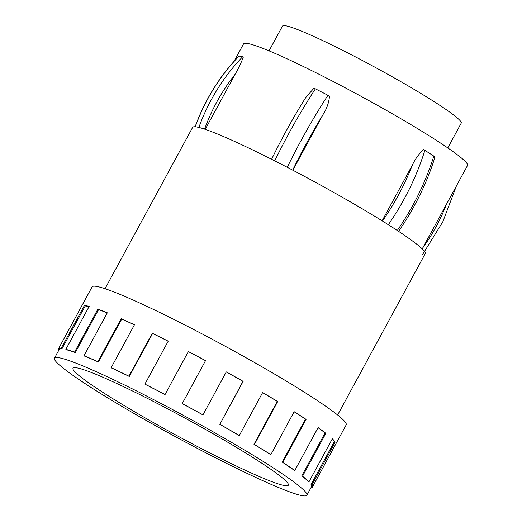 <?xml version="1.0" encoding="UTF-8"?>
<svg xmlns="http://www.w3.org/2000/svg" width="522" height="522" viewBox="0 0 522 522"><rect width="100%" height="100%" fill="white"/><g stroke="black" fill="none" stroke-linecap="round" stroke-linejoin="round"><path stroke-width="0.78" d="M105.039 288.705L192.618 127.414A132.327 10.381 28.5 0 1 195.143 126.781A132.327 10.381 28.5 0 1 197.094 127.048L195.3 126.715A196.037 189.871 100.7 0 1 239.069 56.069L238.926 56.148M199.574 127.616L197.094 127.048A132.327 10.381 28.5 0 1 199.574 127.616A132.327 10.381 28.5 0 1 273.352 160.169A132.327 10.381 28.5 0 1 281.019 164.078L273.352 160.169M198.895 127.388A196.037 189.871 -79.3 0 1 242.665 56.748L243.363 56.983C241.294 62.549 238.554 68.304 235.148 74.235L205.224 129.345M242.665 56.748L239.069 56.069M288.823 168.11L281.019 164.078A132.327 10.381 28.5 0 1 288.823 168.11A132.327 10.381 28.5 0 1 387.109 223.938A132.327 10.381 28.5 0 1 392.831 227.579L387.109 223.938M271.479 159.504C282.03 137.847 293.455 117.182 305.768 97.503L314.009 88.153L315.405 88.838A196.037 54.849 117.2 0 0 274.742 160.854M287.296 167.301A196.037 54.849 -62.8 0 1 327.966 95.291L329.499 96.107C328.919 102.658 326.772 108.804 323.053 114.533L292.829 170.205M327.966 95.291L315.405 88.838M398.149 231.05L392.831 227.579A132.327 10.381 28.5 0 1 398.149 231.05A132.327 10.381 28.5 0 1 425.195 253.699L337.617 414.99M382.463 221.028A191.137 131.648 -57.2 0 0 412.295 165.22C415.186 159.021 418.957 153.801 423.623 149.566L424.869 150.329A196.037 135.022 122.8 0 1 388.348 224.695M397.307 230.47A196.037 135.022 -57.2 0 0 433.834 156.104L434.676 156.685L433.88 160.561C425.691 185.499 413.894 209.12 398.495 231.429M433.834 156.104L424.869 150.329M412.295 165.22L382.111 220.813M234.11 61.263L243.546 43.881A127.427 9.996 28.5 0 1 344.376 87.363A127.427 9.996 28.5 0 1 464.352 160.574A127.427 9.996 28.5 0 1 467.516 165.481L422.22 248.896M76.049 372.969A122.526 9.611 -151.5 0 0 191.404 443.361A122.526 9.611 -151.5 0 0 288.359 485.173A122.526 9.611 -151.5 0 0 185.271 418.266A122.526 9.611 -151.5 0 0 73.008 368.251A122.526 9.611 -151.5 0 0 76.049 372.969M303.315 489.695A143.596 11.269 28.5 0 1 306.877 495.228A143.596 11.269 28.5 0 1 193.655 446.44A143.596 11.269 28.5 0 1 58.249 363.912A143.596 11.269 28.5 0 1 54.484 358.19A143.596 11.269 28.5 0 1 168.117 407.199A143.596 11.269 28.5 0 1 303.315 489.695M311.425 486.85L312.254 487.313A144.574 11.34 -151.5 0 0 312.404 487.111L346.203 424.849A144.574 11.34 -151.5 0 0 224.564 345.897A144.574 11.34 -151.5 0 0 92.094 286.878L81.602 306.199A144.574 11.34 -151.5 0 0 81.562 306.277M226.248 371.977A143.596 11.269 28.5 0 1 242.978 381.347L243.161 381.36A144.574 11.34 -151.5 0 0 226.28 371.905L202.967 414.846A144.574 11.34 -151.5 0 0 182.237 403.558L205.544 360.617A144.574 11.34 -151.5 0 0 188.377 351.534L165.063 394.469A144.574 11.34 -151.5 0 0 144.901 384.114L168.214 341.173A144.574 11.34 -151.5 0 0 152.274 333.258L128.96 376.192A144.574 11.34 -151.5 0 0 111.16 367.69L134.467 324.749A144.574 11.34 -151.5 0 0 121.176 318.707L97.868 361.642A144.574 11.34 -151.5 0 0 84.009 355.75L107.323 312.808A144.574 11.34 -151.5 0 0 97.855 309.174L74.548 352.115A144.574 11.34 -151.5 0 0 65.863 349.348L89.177 306.414A144.574 11.34 -151.5 0 0 84.381 305.507L61.067 348.448A144.574 11.34 -151.5 0 0 58.334 349.061L81.647 306.127A144.574 11.34 -151.5 0 0 81.602 306.199M243.161 381.36L219.847 424.295L242.978 381.347M262.586 392.648A143.596 11.269 28.5 0 1 277.286 401.398L277.704 401.548A144.574 11.34 -151.5 0 0 262.625 392.577L239.311 435.511A144.574 11.34 -151.5 0 0 219.847 424.295M277.704 401.548L254.39 444.483L253.973 444.333L277.286 401.398M294.121 411.786A143.596 11.269 28.5 0 1 305.494 419.12L306.114 419.394A144.574 11.34 -151.5 0 0 294.167 411.701L270.853 454.636A144.574 11.34 -151.5 0 0 254.39 444.483M306.114 419.394L282.8 462.335L282.18 462.061L305.494 419.12M318.048 427.701A143.596 11.269 28.5 0 1 325.095 432.94L325.865 433.319A144.574 11.34 -151.5 0 0 318.113 427.577L294.799 470.518A144.574 11.34 -151.5 0 0 282.8 462.335M325.865 433.319L302.551 476.253L301.781 475.875L325.095 432.94M332.194 439.061A143.596 11.269 28.5 0 1 334.354 441.625L335.202 442.069A144.574 11.34 -151.5 0 0 332.338 438.8L309.024 481.741A144.574 11.34 -151.5 0 0 302.551 476.253M335.202 442.069L311.888 485.01L311.04 484.566L334.354 441.625M312.404 487.111A144.574 11.34 -151.5 0 0 311.888 485.01M301.781 475.875A143.596 11.269 -151.5 0 1 308.169 481.297L309.024 481.741M282.18 462.061A143.596 11.269 -151.5 0 1 294.03 470.139L294.799 470.518M253.973 444.333A143.596 11.269 -151.5 0 1 270.233 454.362L270.853 454.636M219.671 424.282A143.596 11.269 -151.5 0 1 238.893 435.368L239.311 435.511M182.237 403.558L182.315 403.689A143.596 11.269 -151.5 0 1 202.79 414.833L202.967 414.846M188.377 351.534L165.063 394.469M144.901 384.114L145.227 384.368A143.596 11.269 -151.5 0 1 165.141 394.599M152.274 333.258L152.6 333.512L129.286 376.453L128.96 376.192M111.16 367.69L111.708 368.056A143.596 11.269 -151.5 0 1 129.286 376.453M121.176 318.707L121.73 319.072L98.417 362.007L97.868 361.642M84.009 355.75L84.727 356.187A143.596 11.269 -151.5 0 1 98.417 362.007M97.855 309.174L98.58 309.611L75.266 352.552L74.548 352.115M65.863 349.348L66.692 349.818A143.596 11.269 -151.5 0 1 75.266 352.552M84.381 305.507L85.21 305.983L61.896 348.918L61.067 348.448M58.334 349.061L59.195 349.525L54.484 358.19M447.778 147.909L461.22 123.146A101.692 7.98 -151.5 0 0 375.657 67.612A101.692 7.98 -151.5 0 0 282.48 26.1L269.032 50.862M306.877 495.228L311.543 486.641A143.596 11.269 -151.5 0 0 311.04 484.566M188.455 351.658A143.596 11.269 28.5 0 1 205.511 360.689M152.6 333.512A143.596 11.269 28.5 0 1 168.175 341.244M121.73 319.072A143.596 11.269 28.5 0 1 134.422 324.841M98.58 309.611A143.596 11.269 28.5 0 1 107.258 312.932M85.21 305.983A143.596 11.269 28.5 0 1 89.047 306.642M61.896 348.918A143.596 11.269 -151.5 0 0 59.195 349.525M235.148 74.235A191.137 185.127 100.7 0 0 204.598 129.136M323.053 114.533A191.137 53.479 117.2 0 0 292.685 170.133M422.82 247.8A191.137 185.127 100.7 0 0 446.506 204.174M195.137 126.729C204.839 100.002 219.436 76.453 238.919 56.076M422.676 254.384L442.793 221.837L456.404 185.949"/></g></svg>
